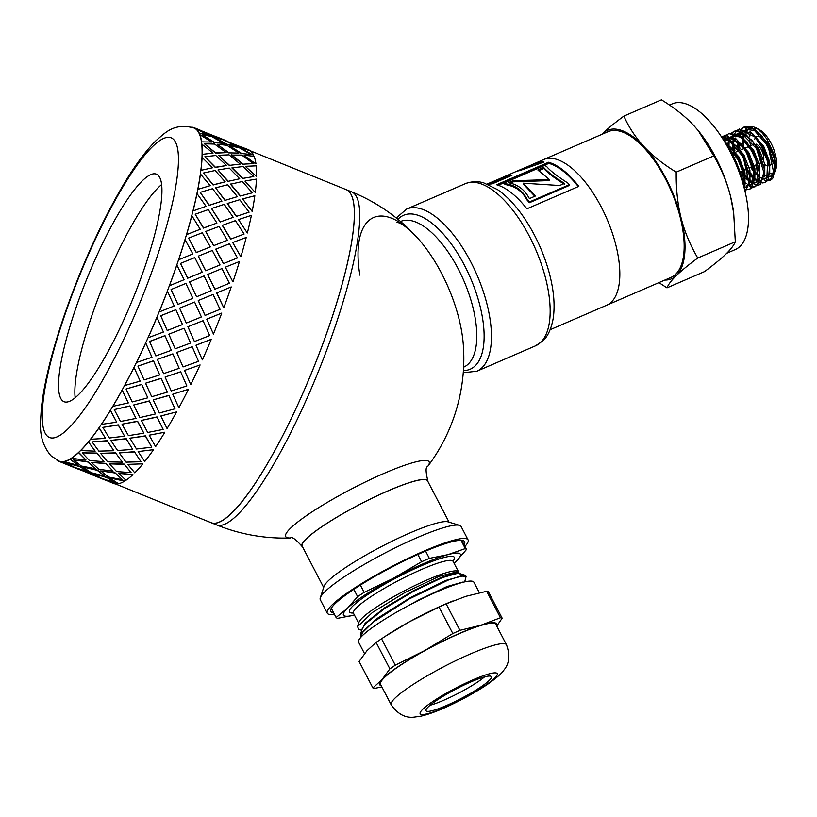<?xml version="1.0" encoding="UTF-8"?>
<svg xmlns="http://www.w3.org/2000/svg" width="817" height="817" viewBox="0 0 817 817"><rect width="100%" height="100%" fill="white"/><g stroke="black" fill="none" stroke-linecap="round" stroke-linejoin="round"><path stroke-width="1.23" d="M744.971 185.204L744.971 172.693L738.925 156.895L725.292 142.209M744.624 177.054L737.925 157.334L732.216 149.072M749.975 182.824L749.914 170.385L743.848 154.73L730.337 140.156M727.845 139.247L723.709 139.564M749.638 175.226L742.898 155.159L737.342 147.183M730.602 141.208L723.525 139.738M743.919 185.898L744.307 184.693M754.826 181.108L754.898 168.527L748.801 152.626L735.177 137.961M732.767 137.144L728.641 137.419L727.263 138.226M726.037 139.533L724.893 141.658M747.004 186.593L749.036 184.805M754.53 172.622L747.81 153.024L742.275 144.956M735.566 139.125L727.059 138.124M726.497 138.512L725.894 139.043M725.476 139.503L724.454 141.024M744.644 187.348L746.003 186.981L749.332 182.171M759.871 178.555L759.8 166.117L753.764 150.451L740.222 135.816M737.639 134.928L733.625 135.305M733.176 135.53L732.226 136.163M731.041 137.409L729.744 139.727M729.448 140.565L728.723 144.354M742.765 180.955L744.358 182.344M749.689 184.734L751.701 184.468M751.936 184.376L753.897 182.814M759.504 170.855L752.784 150.9L747.085 142.709M740.549 136.939L731.981 136.041M731.419 136.408L730.755 136.97M730.388 137.348L729.121 139.299M728.733 140.248L727.896 143.741M743.174 182.579L744.358 183.437M751.936 184.417L750.966 184.836L754.234 180.138M758.687 148.326L745.135 133.722M742.724 132.865L737.965 133.396M737.894 133.437L737.159 133.957M734.422 138.502L733.686 142.27M733.574 143.976L733.86 149.47M741.642 171.11L743.143 173.408M745.604 176.564L749.342 180.179M750.445 180.965L753.427 182.416M754.591 182.651L756.144 182.538M756.542 182.426L758.932 180.465M764.467 168.578L757.727 148.725L752.294 140.841M745.441 134.805L736.985 133.876M733.686 138.165L732.808 141.627M732.645 143.046L732.726 148.163M740.682 171.519L743.654 175.788M745.747 178.218L749.352 181.364M750.241 181.915L753.111 182.977M754.51 183.018L755.899 182.661L759.177 178.198M769.706 174.532L769.716 162.011L763.67 146.192L750.026 131.496M747.545 130.679L743.511 131.026M743.225 131.149L742.122 131.843M740.907 133.089L739.651 135.408M738.548 141.841L738.844 147.336M746.626 168.945L748.025 171.121M750.588 174.491L754.285 178.065M755.429 178.862L758.39 180.23M761.852 180.138L763.824 178.525M764.763 176.646L764.804 164.156L758.727 148.398M769.369 166.3L762.669 146.621L756.971 138.369M750.445 132.691L741.867 131.711M741.315 132.078L740.672 132.64M740.304 133.038L739.058 135.019M737.639 140.943L737.649 145.967M738.088 149.46L738.374 150.982M745.625 169.385L748.576 173.664M750.711 176.104L754.275 179.148M755.245 179.74L758.023 180.823M759.504 180.925L760.872 180.588L764.181 175.635M774.72 172.173L774.659 159.703L768.593 144.017L755.092 129.443M752.569 128.524L748.249 128.943M747.821 129.178L747.065 129.719M744.307 134.182L743.562 137.95M743.46 139.625L743.766 145.058M751.558 166.811L753.019 169.048M755.49 172.244L759.218 175.9M764.498 178.341L766.356 178.116M766.775 177.953L768.777 176.288M774.383 164.534L767.643 144.446L762.077 136.449M755.368 130.495L746.871 129.627M743.562 133.835L742.714 137.327M742.571 138.737L742.633 143.863M743.072 147.295L743.347 148.827M750.598 167.23L753.57 171.539M755.633 173.95L759.218 177.054M760.157 177.616L762.986 178.647M764.416 178.719L765.815 178.382L769.052 173.95M725.394 142.383A29.606 12.888 66.6 0 1 736.781 157.201A29.606 12.888 66.6 0 1 737.965 159.601L742.653 171.499L744.083 186.705M737.945 159.611L729.285 148.52M741.805 128.473L743.776 127.197L753.008 128.78L766.417 144.395L768.787 149.021L773.883 173.5L769.747 180.383L767.469 180.833M767.03 180.812L764.069 179.944M762.639 179.148L761.189 178.116M769.665 180.414A29.606 12.888 -113.4 0 0 770.288 180.189A29.606 12.888 -113.4 0 0 772.882 178.035M772.851 177.994L774.812 170.59L774.526 165.555L767.143 144.058L761.444 135.673L751.507 127.278L744.512 126.89L742.255 128.463M736.893 130.567L738.885 129.229L754.775 136.878L761.434 146.529L767.633 161.674L766.693 181.231L764.835 182.569L762.506 182.937M762.036 182.896L759.197 182.058M758.646 181.793L758.074 181.476M757.706 181.262L756.164 180.21M747.892 170.6L746.83 168.864M738.874 147.377L738.762 146.631M738.721 134.805L739.13 133.1M739.211 132.854L739.753 131.425M739.967 130.965L741.53 128.739M739.048 142.362L739.896 148.663M750.384 172.898L754.275 177.585M755.449 178.719L756.011 179.209M764.824 182.559L768.419 179.434L769.512 167.291L767.306 157.834L762.159 146.233L753.233 134.182L739.262 129.076M731.94 132.783L733.901 131.466L739.589 131.363L756.522 148.643L764.201 173.449L759.861 184.713L757.471 185.153M757.093 185.122L754.203 184.203M743.041 172.959L741.846 171.019M733.921 149.562L733.748 148.551M733.778 137.021L734.228 135.305M734.299 135.05L734.84 133.641M735.065 133.161L736.577 130.883M734.064 144.497L734.922 150.828M745.4 175.073L749.322 179.699M760.004 184.652L764.681 170.079L757.216 148.326L751.671 140.075L738.251 130.597L734.616 131.129M726.946 134.856L728.917 133.58L741.233 137.511L751.558 150.839L755.939 160.265L758.299 182.916L754.918 186.807L752.671 187.226M752.171 187.195L749.24 186.368M728.509 140.922L728.601 140.187M734.136 131.374L732.369 132.773M729.091 141.882L729.03 144.599M742.428 179.669L744.348 181.793M745.564 182.977L746.36 183.672M749.424 185.806L752.406 186.858M752.906 186.919L755.623 186.49L759.606 180.465L759.647 171.866L755.214 156.394L752.283 150.522L746.442 141.913L739.681 135.428L729.448 133.385M722.065 137.031L726.446 135.142L742.888 147.04L746.595 152.932L753.785 172.704L750.118 188.972L747.586 189.401M724.066 140.483L724.311 139.574M724.393 139.288L724.924 137.879M725.149 137.389L726.67 135.142M750.486 188.778L752.151 187.767L754.663 173.602L753.815 169.017L747.361 152.738M721.809 137.358L727.702 139.156L741.673 155.107L743.633 158.855L749.22 183.59L745.012 191.096M747.31 152.636L741.438 143.925L725.353 135.122L722.453 137.011M745.727 190.821L750.077 180.588L749.781 176.247L742.582 155.118L736.72 146.406L726.221 137.767L721.625 137.082M744.389 188.329L744.767 178.045L742.255 167.659L737.424 156.946M676.21 172.152C675.986 188.717 677.589 203.882 681.021 217.669A80.863 35.192 -113.4 0 0 644.082 146.713C652.497 155.69 663.21 164.166 676.21 172.152L713.772 155.894L698.259 130.649L693.572 125.287C685.146 116.31 674.444 107.834 661.443 99.848L623.882 116.106C628.988 127.513 635.718 137.716 644.082 146.713A80.863 35.192 -113.4 0 0 602.527 133.61A80.863 35.192 -113.4 0 0 601.751 134.407M697.759 258.029C688.486 264.892 681.368 270.733 676.405 275.523A80.863 35.192 -113.4 0 0 681.021 217.669C684.503 231.436 690.079 244.886 697.759 258.029L735.32 241.771L733.707 213.114L730.51 196.243C727.028 182.487 721.442 169.037 713.772 155.894M664.803 280.078A80.863 35.192 -113.4 0 0 676.405 275.523C671.492 280.302 668.357 284.408 666.978 287.86L658.931 282.621M601.68 134.437L602.527 133.61C607.491 128.81 614.609 122.979 623.882 116.106M698.341 130.751A80.863 35.192 66.6 0 1 698.433 130.863A80.863 35.192 66.6 0 1 730.51 196.243A80.863 35.192 66.6 0 1 733.564 212.011L733.707 213.114M666.978 287.86L704.53 271.601C713.813 264.728 720.931 258.897 725.894 254.097C730.796 249.328 733.942 245.223 735.32 241.771M606.612 305.272A79.372 34.539 -113.4 0 0 606.653 305.252L670.992 277.402A79.372 34.539 -113.4 0 0 665.63 179.209A79.372 34.539 -113.4 0 0 607.93 131.731L543.591 159.581A79.372 34.539 -113.4 0 0 543.56 159.601M543.591 159.581A79.372 34.539 -113.4 0 1 601.292 207.058A79.372 34.539 -113.4 0 1 606.653 305.252A79.372 34.539 -113.4 0 0 601.292 207.058A79.372 34.539 -113.4 0 0 543.591 159.581L531.949 164.677L541.548 161.889L543.989 162.021L519.857 170.579L517.61 171.008L531.959 164.707M669.491 105.087L672.268 103.882A79.372 34.539 66.6 0 1 729.969 151.359A79.372 34.539 66.6 0 1 735.331 249.553L726.742 253.27M755.735 127.728L759.483 129.76A23.959 10.427 66.6 0 1 771.095 143.353A23.959 10.427 66.6 0 1 776.15 168.251L775.425 170.998L775.864 163.451L773.73 153.596L766.989 139.247L762.363 133.212L757.512 128.861L753.274 126.666L749.148 126.502M775.731 169.538A23.959 10.427 66.6 0 1 775.098 170.814M773.842 172.295A23.959 10.427 66.6 0 1 770.084 173.347M750.466 145.303A23.959 10.427 66.6 0 1 749.7 138.941M749.751 136.817A23.959 10.427 66.6 0 1 750.547 132.773M754.224 128.82A23.959 10.427 66.6 0 1 757.665 128.974M771.585 175.91L773.709 174.46M774.587 173.163L775.415 170.988M755.592 165.065A26.185 11.397 -113.4 0 0 758.38 168.864M769.461 176.258A26.185 11.397 -113.4 0 0 771.074 176.074M771.605 179.025L768.429 179.413M758.748 170.937L755.378 165.157M748.311 126.819L745.645 129.127M743.684 144.354L743.827 145.263M751.732 166.739L752.917 168.629M771.524 175.931L773.791 174.072M737.414 156.935L731.572 148.285L725.251 142.178M755.531 165.095L758.482 169.354M765.11 175.471L767.96 176.564M769.389 176.615L770.748 176.237L774.067 171.499M763.681 159.836A9.886 4.299 -113.4 0 0 761.505 149.991A9.886 4.299 -113.4 0 0 756.072 144.098M759.156 163.523L762.169 162.215A9.886 4.299 -113.4 0 0 762.2 162.205M762.23 137.92A15.87 6.904 -113.4 0 0 756.644 136.562M755.449 137.665A15.87 6.904 -113.4 0 0 754.612 139.584M764.906 164.687L765.652 165.085A15.87 6.904 -113.4 0 0 768.542 165.82M770.257 165.105A15.87 6.904 -113.4 0 0 772.065 157.793M770.982 152.228A15.87 6.904 -113.4 0 0 768.429 145.937M744.665 189.871A56.904 24.765 -113.4 0 0 732.461 154.25A56.904 24.765 -113.4 0 0 722.177 137.92M210.817 522.563A179.699 36.745 -67.9 0 0 211.205 522.737A179.699 36.745 -67.9 0 0 231.742 513.137A179.699 36.745 -67.9 0 0 326.443 333.857A179.699 36.745 -67.9 0 0 346.163 189.636A179.699 36.745 -67.9 0 0 345.765 189.493M498.258 185.265L548.83 163.369A78.166 34.018 66.6 0 1 578.283 186.582M569.275 184.724L569.163 185.53L529.426 202.728A78.166 34.018 -113.4 0 0 527.057 200.073C522.471 191.546 515.833 186.542 507.143 185.061A78.166 34.018 -113.4 0 0 504.528 184.009L504.273 182.916A79.372 34.539 66.6 0 1 506.918 183.988C515.701 185.5 522.441 190.586 527.139 199.225A79.372 34.539 66.6 0 1 529.539 201.922L569.275 184.724A79.372 34.539 -113.4 0 0 567.703 182.937C556.939 176.064 549.872 170.528 546.502 166.331A79.372 34.539 -113.4 0 0 544.439 165.524L504.273 182.916M548.544 162.266A79.372 34.539 66.6 0 1 578.844 186.337L526.894 208.825A79.372 34.539 -113.4 0 0 496.593 184.754L548.544 162.266L548.83 163.369M529.426 202.728L529.539 201.922M527.057 200.073L527.139 199.225M507.143 185.061L506.918 183.988M498.819 180.394L502.649 179.648M491.313 183.662L493.682 183.539M491.262 183.835L490.823 182.722L498.901 179.985L490.864 182.559M499.197 180.843L498.901 179.985M493.591 183.274L493.284 182.416M510.012 176.145L509.706 175.298L511.973 175.298L492.212 183.866L487.524 184.182M502.557 179.383L502.251 178.535L509.706 175.298M498.656 180.006L498.37 179.28L502.251 178.535M486.932 184.111L498.37 179.28M493.652 181.323L526.066 167.168M534.859 196.264L523.513 184.233L523.391 183.202L535.288 196.07L529.406 198.623C524.677 189.656 517.641 184.356 508.317 182.722L512.902 180.741L549.524 179.638L537.831 169.946L543.642 167.434C547.37 171.672 554.324 177.013 564.496 183.427L559.655 185.52L523.391 183.202M564.414 184.274C554.345 177.973 547.502 172.714 543.877 168.516L543.642 167.434M538.658 170.773L543.877 168.516M510.165 183.11L513.137 181.823L549.555 180.588L549.524 179.638M513.137 181.823L512.902 180.741M531.949 164.677L532.398 165.79L534.573 165.228M541.834 162.736L541.548 161.889M536.391 164.595L536.136 163.87M532.357 166.004L532.133 165.371L529.263 165.922L523.35 168.762L532.133 165.371M427.965 481.652A70.977 10.366 152.5 0 0 427.791 480.651A70.977 10.366 152.5 0 0 374.339 497.104A70.977 10.366 152.5 0 0 306.191 538.832A70.977 10.366 152.5 0 0 301.871 546.205A70.977 10.366 152.5 0 0 302.576 546.93M427.791 480.651C425.616 471.623 425.555 466.926 427.618 466.548A80.863 11.816 152.5 0 0 378.68 475.749A80.863 11.816 152.5 0 0 290.607 528.129A80.863 11.816 152.5 0 0 290.413 537.974L290.443 537.974M359.888 275.176A93.7 40.779 66.6 0 1 417.65 238.125L417.65 238.125A93.7 40.779 66.6 0 1 463.188 343.334A93.7 40.779 66.6 0 1 463.198 343.426A179.699 179.699 0 0 1 427.618 466.548L427.597 466.578M464.904 546.44A79.372 11.591 152.5 0 0 468.07 539.874A79.372 11.591 152.5 0 0 423.829 551.158A79.372 11.591 152.5 0 0 327.27 613.169A79.372 11.591 152.5 0 0 334.47 614.343M464.036 544.776A75.47 11.03 152.5 0 0 463.127 540.609A75.47 11.03 152.5 0 0 422.552 552.404A75.47 11.03 152.5 0 0 330.701 609.543A75.47 11.03 152.5 0 0 333.602 612.679M449.064 522.175L427.526 480.805A70.681 10.325 152.5 0 0 388.136 490.864A70.681 10.325 152.5 0 0 302.137 546.083L323.675 587.454M468.07 539.874L461.094 526.465A79.372 11.591 152.5 0 0 459.532 525.351L448.033 521.859A70.681 10.325 152.5 0 0 410.022 532.909A70.681 10.325 152.5 0 0 324.012 586.422L320.274 597.84A79.372 11.591 152.5 0 0 320.295 599.76L327.27 613.169M459.532 525.351A79.372 11.591 152.5 0 0 416.854 537.76A79.372 11.591 152.5 0 0 320.274 597.84M360.787 637.331L362.942 631.47L373.001 622.237L409.317 598.892L448.033 580.172L460.747 576.046L466.119 576.332L464.71 581.878M466.119 576.332L465.087 575.26L445.929 580.366L410.502 597.554L376.351 618.969L360.399 634.676L360.716 637.209M458.623 571.44L457.459 571.083A56.159 8.201 152.5 0 0 404.966 590.528A56.159 8.201 152.5 0 0 358.929 622.38L357.519 626.69L372.45 612.444L404.844 592.58L439.301 576.291L458.623 571.44L459.277 574.045M360.399 634.676L362.329 628.426L365.434 623.81L384.684 608.481L414.117 590.967L442.293 577.609L458.276 573.146L465.087 575.26M361.992 629.539L365.158 623.279L384.409 607.95L413.841 590.446L442.017 577.088L458 572.615L459.368 573.422M426.801 596.41L447.226 587.076L461.145 582.695M407.918 605.908L418.764 599.903L446.95 586.545L462.882 582.072M361.747 630.326L358.867 629.407L357.519 626.69M461.738 540.364L466.497 549.494L456.356 561.105A65.891 9.63 -27.5 0 1 454.048 563.199L456.356 561.105A65.891 9.63 -27.5 0 0 447.941 554.651L465.292 548.575L461.002 540.323M331.304 608.267L336.093 617.478L337.298 618.398L354.425 615.068A65.891 9.63 -27.5 0 1 347.47 608.236A65.891 9.63 -27.5 0 1 393.498 578.222A65.891 9.63 -27.5 0 1 447.941 554.651L429.354 558.368L421.613 561.718L417.844 554.477M336.093 617.478L347.47 608.236L357.611 596.624L353.822 589.343M360.379 585.105L364.157 592.356L393.498 578.222L421.613 561.718M425.575 551.107L429.354 558.368M466.497 549.494L465.292 548.575M364.157 592.356L357.611 596.624M381.243 685.708A65.891 9.63 -27.5 0 1 382.019 679.611L372.879 687.924L359.102 661.464L366.966 650.71L376.106 642.397L387.442 634.86A65.891 9.63 -27.5 0 1 409.634 621.676L439.046 607.072L452.822 633.532L424.687 650.587L395.285 665.191L389.883 668.857L382.019 679.611A65.891 9.63 -27.5 0 1 424.687 650.587A65.891 9.63 -27.5 0 1 480.825 625.26L459.92 630.336L446.143 603.865L465.772 596.349L486.677 591.283L500.453 617.744L480.825 625.26A65.891 9.63 -27.5 0 1 496.532 625.689M384.521 636.749L409.634 621.676A65.891 9.63 -27.5 0 1 451.321 601.608L453.037 600.914M364.535 653.61L358.622 642.254A64.992 9.498 -27.5 0 1 411.88 603.824A64.992 9.498 -27.5 0 1 473.911 582.235L479.395 592.754M484.583 676.885A36.836 5.382 -27.5 0 1 478.405 681.48A36.836 5.382 -27.5 0 1 430.028 705.285M481.142 686.74A36.836 5.382 -27.5 0 1 446.838 705.357A36.836 5.382 -27.5 0 1 426.004 710.729A36.836 5.382 -27.5 0 1 456.192 688.945A36.836 5.382 -27.5 0 1 491.354 676.701A36.836 5.382 -27.5 0 1 481.142 686.74M391.18 704.805L380.508 684.299A64.992 9.498 -27.5 0 1 433.776 645.869A64.992 9.498 -27.5 0 1 495.807 624.28L506.479 644.787C510.319 655.367 509.328 663.955 503.517 670.532C501.842 673.361 496.481 677.987 487.443 684.391C476.188 691.948 463.402 699.066 449.095 705.755C438.208 710.851 428.823 714.324 420.939 716.172L413.964 717.152C405.242 718.143 397.644 714.017 391.18 704.805A64.992 9.498 -27.5 0 1 444.438 666.366A64.992 9.498 -27.5 0 1 506.479 644.787M395.285 665.191L381.508 638.72M376.106 642.397L389.883 668.857M372.879 687.924L374.584 688.394L381.866 686.913M496.726 626.057L502.159 618.214L488.382 591.753L486.677 591.283M446.143 603.865L439.046 607.072M452.822 633.532L459.92 630.336M500.453 617.744L502.159 618.214M113.818 450.718L107.211 440.68L92.076 441.915L98.877 451.137L113.818 450.718L107.16 440.914L92.076 441.915M115.565 452.832L100.603 453.353L107.609 461.83L122.336 462.156L115.565 452.832L122.336 462.156M124.143 464.076L109.386 463.852L116.627 471.562L131.129 472.665L124.143 464.076L131.129 472.665M113.032 471.184L105.822 463.372L113.032 471.184L98.775 469.285L91.29 462.381L105.822 463.372M103.953 461.656L96.978 453.067L103.953 461.656L89.451 460.553L82.211 452.843L96.906 453.323M58.303 460.737L58.191 461.013A179.995 36.806 -67.9 0 0 58.926 461.36A179.995 36.806 -67.9 0 0 62.807 461.901L62.919 461.615A179.699 36.745 -67.9 0 0 64.237 461.421L64.124 461.707A179.995 36.806 -67.9 0 0 69.996 459.287L70.088 459.021A179.699 36.745 -67.9 0 0 71.702 458.01L71.61 458.276A179.995 36.806 -67.9 0 0 78.575 452.628L78.646 452.363A179.699 36.745 -67.9 0 0 80.515 450.565A179.699 36.745 -67.9 0 0 88.389 441.823L95.17 451.147L88.389 441.823A179.699 36.745 -67.9 0 0 90.462 439.27L105.516 438.382L99.071 427.659A179.699 36.745 -67.9 0 0 101.298 424.421L116.657 422.175L110.428 410.216A179.699 36.745 -67.9 0 0 112.756 406.376L128.3 402.934L122.172 389.923A179.699 36.745 -67.9 0 0 124.552 385.573L140.167 381.13L134.029 367.282A179.699 36.745 -67.9 0 0 136.388 362.523L151.972 357.305L145.702 342.854A179.699 36.745 -67.9 0 0 147.989 337.809L163.41 332.039L156.905 317.231A179.699 36.745 -67.9 0 0 159.07 312.023L174.215 305.966L167.362 291.056A179.699 36.745 -67.9 0 0 169.333 285.807L184.111 279.72L176.809 264.953A179.699 36.745 -67.9 0 0 178.555 259.806L192.853 253.934L185.01 239.595A179.699 36.745 -67.9 0 0 186.49 234.663L200.236 229.271L191.781 215.576A179.699 36.745 -67.9 0 0 192.945 210.99L206.068 206.313L196.948 193.506A179.699 36.745 -67.9 0 0 197.775 189.381L210.204 185.643L200.369 173.929A179.699 36.745 -67.9 0 0 200.839 170.355L212.553 167.761L201.983 157.313A179.699 36.745 -67.9 0 0 202.075 154.382L213.043 153.106L201.728 144.078A179.699 36.745 -67.9 0 0 201.452 141.872L211.685 142.046L199.624 134.55A179.699 36.745 -67.9 0 0 198.991 133.11L208.488 134.846L195.723 128.963A179.699 36.745 -67.9 0 0 194.742 128.33L195.814 128.739M122.417 479.722L114.962 472.706L122.417 479.722L108.447 477.016L100.685 470.919L114.962 472.706M132.916 474.646L118.547 473.114L125.951 480.294A179.995 36.806 112.1 0 0 132.916 474.646L118.465 473.39M114.88 472.972L100.685 470.919M105.74 463.637L91.29 462.381M96.978 453.067L82.211 452.843M71.702 458.01A179.699 36.745 -67.9 0 0 78.646 452.363L85.938 459.91L78.575 452.628M64.237 461.421A179.699 36.745 -67.9 0 0 70.088 459.021L77.911 464.955L69.996 459.287M194.855 128.055A179.995 36.806 -67.9 0 0 194.109 127.707L197.949 129.26L194.742 128.33A179.699 36.745 -67.9 0 0 193.997 127.983C173.521 122.417 164.677 133.437 156.261 140.381C145.222 151.298 133.58 167.26 121.345 188.267C99.807 225.563 80.842 267.741 64.441 314.821C51.634 352.178 43.893 383.673 41.218 409.327C40.748 423.472 37.265 439.046 50.858 455.692L59.038 461.084A179.699 36.745 -67.9 0 0 62.919 461.615L71.242 466.19L62.807 461.901M397.001 222.255L398.553 222.735C402.628 223.981 408.99 229.107 417.65 238.125A179.699 179.699 0 0 0 351.596 191.842A179.699 36.745 -67.9 0 1 343.354 300.973A179.699 36.745 -67.9 0 1 216.638 524.933L211.205 522.737A179.699 36.745 -67.9 0 0 312.737 369.978A179.699 36.745 -67.9 0 0 346.163 189.636L250.308 150.798M196.774 129.117L198.01 129.607M223.95 140.126L225.175 140.616M219.742 138.43L221.856 139.319M200.482 130.853L210.663 135.724L219.814 138.257L198.071 129.454L210.786 135.448L219.814 138.257M226.166 144.119L235.653 145.855L223.01 139.697L213.921 137.052L226.166 144.119L235.653 145.855M202.156 134.642L214.034 142.515L223.899 143.455L211.603 136.49L202.156 134.642L214.156 142.25L223.899 143.455M228.627 152.881L238.85 153.055L226.922 145.293L217.118 144.252L228.627 152.881L238.85 153.055M204.444 143.802L215.586 153.177L226.186 152.616L214.616 144.078L204.444 143.802L215.708 152.932L226.186 152.616M229.25 165.391L240.218 164.115L229.026 154.842L218.486 155.312L229.25 165.391L240.218 164.115M204.883 156.701L215.28 167.465L226.615 165.514L215.8 155.516L204.883 156.701L215.402 167.24L226.615 165.514M228.014 181.364L239.718 178.77L229.281 168.098L217.986 169.967L228.014 181.364L239.718 178.77M203.453 173.02L213.114 185.01L225.196 181.823L215.116 170.508L203.453 173.02L213.237 184.826L225.196 181.823M224.941 200.39L237.379 196.652L227.667 184.734L215.637 187.849L224.941 200.39L237.379 196.652M200.206 192.363L209.162 205.394L221.938 201.166L212.583 188.696L200.206 192.363L209.275 205.241L221.938 201.166M220.12 221.999L233.233 217.322L224.236 204.352L211.501 208.519L220.12 221.999L233.233 217.322M195.202 214.238L203.504 228.106L216.934 223.051L208.274 209.622L195.202 214.238L203.607 227.984L216.934 223.051M213.656 245.672L227.402 240.28L219.058 226.452L205.67 231.477L213.656 245.672L227.402 240.28M188.574 238.125L196.284 252.596L210.316 246.928L202.279 232.774L188.574 238.125L196.376 252.514L210.316 246.928M205.721 270.815L220.028 264.943L212.287 250.513L198.286 256.14L205.721 270.815L220.028 264.943M180.486 263.421L187.675 278.24L202.228 272.235L194.752 257.58L180.486 263.421L187.757 278.209L202.228 272.235M189.462 281.947L196.58 296.796L211.286 290.729L204.066 275.921L189.636 281.875M185.888 283.428L171.07 289.535L177.902 304.435L192.873 298.328L185.888 283.428L171.141 289.524L177.963 304.435M179.587 308.152L194.599 302.055L179.587 308.152L186.296 323.062L201.39 316.976L194.599 302.055M175.89 309.694L160.704 315.73L167.199 330.507L182.497 324.574L175.89 309.694L160.755 315.76L167.24 330.558M168.802 334.194L184.08 328.24L168.802 334.194L175.165 348.818L190.586 343.048L184.131 328.281M149.572 341.435L155.853 355.936L171.345 350.319L164.973 335.654L149.572 341.435L149.919 342.241M157.385 359.409L172.877 353.863L179.148 368.314L172.908 353.945L157.385 359.409M137.94 366.128L153.494 360.767L159.683 374.942L153.514 360.859L137.94 366.128L144.078 379.936L159.683 374.942M145.6 383.193L161.204 378.291L167.342 392.14L161.215 378.414L145.6 383.193M126.073 389.015L141.698 384.368L147.806 397.828L141.698 384.511L126.073 389.015L132.201 401.964L147.806 397.828M133.753 404.956L149.348 400.933L155.475 413.943L149.337 401.096L133.753 404.956M114.278 409.603L129.852 405.906L136.02 418.406L129.842 406.08L114.278 409.603L120.518 421.48L136.02 418.406M122.121 424.166L137.593 421.225L143.823 433.184L137.573 421.419L122.121 424.166M102.85 427.383L118.261 424.83L124.593 436.186L118.23 425.034L102.85 427.383L109.315 438.004L124.593 436.186M111.01 440.343L126.237 438.668L132.691 449.391L126.196 438.892L111.01 440.343M71.304 466.027L73.765 466.997M75.133 467.59L76.727 468.253M78.8 468.846L90.095 472.624L98.408 477.199L89.982 472.91L76.778 468.11M66.177 462.922L79.903 466.333L87.919 471.726L79.8 466.609L66.177 462.922L74.541 467.375L87.919 471.726M83.344 467.15L97.264 470.03L104.984 476.24L97.172 470.296L83.344 467.15M110.52 478.159L124.429 481.039L110.52 478.159M134.335 451.924L119.251 452.924L134.386 451.689L140.984 461.728L134.386 451.689M127.769 464.362L142.73 463.842L127.769 464.362L134.774 472.839A179.995 36.806 112.1 0 0 142.669 464.087M93.455 473.656L107.078 477.342L115.085 482.735L106.976 477.618L93.455 473.656M105.975 479.855L103.953 479.119M98.469 477.036L100.94 478.006M102.299 478.599L103.902 479.262M246.908 149.44L249.032 150.328M227.657 141.862L237.839 146.733L246.979 149.266L225.135 140.738M240.974 148.326L253.331 155.128L240.974 148.326M229.209 145.926L241.209 153.525L251.064 154.464L238.778 147.499L229.209 145.926M244.16 155.516L255.803 163.89L244.16 155.516M231.487 155.067L242.761 164.186L253.352 163.625L241.791 155.087L231.487 155.067M245.529 166.556L256.426 176.401L245.529 166.556M231.926 167.945L242.445 178.474L253.791 176.523L242.976 166.525L231.926 167.945M245.029 181.19L255.18 192.373L245.029 181.19M230.506 184.233L240.29 196.019L252.361 192.832L242.292 181.517L230.506 184.233M242.69 199.042L252.116 211.399L242.69 199.042M227.259 203.535L236.327 216.403L249.114 212.175L239.759 199.705L227.259 203.535M238.554 219.681L247.296 233.008L238.554 219.681M222.265 225.38L230.67 239.115L244.109 234.06L235.439 220.631L222.265 225.38M232.733 242.598L240.831 256.681L232.733 242.598M215.647 249.226L223.45 263.605L237.481 257.937L229.454 243.783L215.647 249.226M225.369 267.22L232.896 281.824L225.369 267.22M207.579 274.492L214.851 289.249L229.393 283.244L221.928 268.589L207.579 274.492M216.638 292.956L223.756 307.805L216.811 292.884M198.245 300.544L205.077 315.444L220.049 309.337L213.053 294.437L198.245 300.544L213.053 294.437M206.762 319.161L213.462 334.071L206.762 319.161L221.775 313.064L206.824 319.181M187.879 326.739L194.415 341.567L209.673 335.583L203.065 320.703L187.879 326.739L203.065 320.703M195.978 345.203L202.371 359.899L195.978 345.203L211.297 339.29L196.019 345.254M177.054 353.179L183.028 366.945L198.511 361.328L192.179 346.725L176.738 352.444L177.095 353.25M176.738 352.444L192.179 346.725M184.55 370.418L200.083 364.954L184.55 370.418M165.105 377.025L180.669 371.776L186.858 385.951L180.69 371.868L165.105 377.025M138.124 451.587L153.412 449.677L138.124 451.587L144.742 461.534A179.995 36.806 112.1 0 0 153.371 449.901M172.775 394.202L188.38 389.3L172.775 394.202M153.249 399.87L168.864 395.377L174.981 408.837L168.874 395.52L153.249 399.87M160.918 415.965L176.523 411.942L160.918 415.965M149.297 435.175L164.768 432.234L149.297 435.175M130.066 438.167L145.436 435.839L151.758 447.195L145.406 436.043L130.066 438.167M141.474 420.418L157.027 416.915L163.186 429.415L157.007 417.089L141.474 420.418M73.51 459.91L87.797 461.697L95.252 468.713L87.705 461.962L73.51 459.91L81.271 466.007L95.252 468.713M80.515 450.565L95.17 451.147M80.434 450.821A179.995 36.806 -67.9 0 0 88.328 442.068M122.09 424.37L128.422 435.645L143.823 433.184M141.453 420.612L147.693 432.489L163.186 429.415M90.401 439.515A179.995 36.806 -67.9 0 0 99.02 427.883L99.071 427.659A179.699 36.745 -67.9 0 1 90.462 439.27M105.516 438.382L99.02 427.883M110.949 440.577L117.566 450.524L132.691 449.391M130.026 438.392L136.49 449.013L151.758 447.195M149.256 435.379L155.598 446.654A179.995 36.806 112.1 0 0 164.738 432.428M119.251 452.924L126.053 462.146L140.984 461.728M115.503 453.078L100.603 453.353M124.072 464.332L109.386 463.852M133.733 405.13L139.901 417.569L155.475 413.943M153.249 400.024L159.366 412.973L174.981 408.837M101.257 424.636A179.995 36.806 -67.9 0 0 110.397 410.41L110.428 410.216A179.699 36.745 -67.9 0 1 101.298 424.421M116.657 422.175L110.397 410.41M145.6 383.336L151.717 396.735L167.342 392.14M165.116 377.137L171.243 390.945L186.858 385.951M112.726 406.56A179.995 36.806 -67.9 0 0 122.172 390.087L122.172 389.923A179.699 36.745 -67.9 0 1 112.756 406.376M128.3 402.934L122.172 390.087M157.405 359.511L163.584 373.645L179.148 368.314M124.541 385.726A179.995 36.806 -67.9 0 0 134.049 367.405L134.029 367.282A179.699 36.745 -67.9 0 1 124.552 385.573M140.167 381.13L134.049 367.405M160.908 416.139L167.076 428.578A179.995 36.806 112.1 0 0 176.513 412.105M136.408 362.636A179.995 36.806 -67.9 0 0 145.743 342.936L145.702 342.854A179.699 36.745 -67.9 0 1 136.388 362.523M151.972 357.305L145.743 342.936M165.014 335.716L149.603 341.516L149.889 342.17M168.843 334.245L175.206 348.89M187.93 326.769L194.415 341.567M172.775 394.345L178.892 407.744A179.995 36.806 112.1 0 0 188.39 389.423M148.03 337.881A179.995 36.806 -67.9 0 0 156.956 317.272M147.989 337.809A179.699 36.745 -67.9 0 0 156.905 317.231M179.648 308.172L186.296 323.062M198.317 300.533L205.138 315.444M184.581 370.52L190.749 384.654A179.995 36.806 112.1 0 0 200.083 364.954M223.756 307.805A179.995 36.806 112.1 0 0 231.231 286.93L216.73 292.915M214.851 289.249L229.393 283.244M159.121 312.053A179.995 36.806 -67.9 0 0 167.424 291.046M159.07 312.023A179.699 36.745 -67.9 0 0 167.362 291.056M189.564 281.906L196.58 296.796M207.661 274.43L214.932 289.218M211.297 339.29A179.995 36.806 112.1 0 1 202.371 359.899M232.988 281.763A179.995 36.806 112.1 0 0 239.452 261.522L225.461 267.149M223.45 263.605L237.481 257.937M169.405 285.787A179.995 36.806 -67.9 0 0 176.891 264.912M169.333 285.807A179.699 36.745 -67.9 0 0 176.809 264.953M198.286 256.14L205.813 270.754M215.749 249.134L223.541 263.523M221.775 313.064A179.995 36.806 112.1 0 1 213.462 334.071M240.933 256.579A179.995 36.806 112.1 0 0 246.234 237.461L232.835 242.486M230.67 239.115L244.109 234.06M185.01 239.595A179.699 36.745 -67.9 0 1 178.555 259.806L192.853 253.934M178.637 259.745A179.995 36.806 -67.9 0 0 185.112 239.504M205.67 231.477L213.758 245.57M222.367 225.247L230.782 238.993M247.398 232.865A179.995 36.806 112.1 0 0 251.401 215.361L238.666 219.528M236.327 216.403L249.114 212.175M191.781 215.576A179.699 36.745 -67.9 0 1 186.49 234.663L200.236 229.271M186.593 234.561A179.995 36.806 -67.9 0 0 191.893 215.443M211.501 208.519L220.233 221.856M227.371 203.372L236.45 216.25M252.228 211.215A179.995 36.806 112.1 0 0 254.833 195.743L242.812 198.858M240.29 196.019L252.361 192.832M196.948 193.506A179.699 36.745 -67.9 0 1 192.945 210.99L206.068 206.313M193.057 210.847A179.995 36.806 -67.9 0 0 197.06 193.343M215.637 187.849L225.063 200.206M230.629 184.029L240.412 195.835M255.302 192.158A179.995 36.806 112.1 0 0 256.446 179.107L245.161 180.976M242.445 178.474L253.791 176.523M200.369 173.929A179.699 36.745 -67.9 0 1 197.775 189.381L210.204 185.643M197.888 189.197A179.995 36.806 -67.9 0 0 200.492 173.725M217.986 169.967L228.137 181.149M232.048 167.71L242.578 178.249M256.548 176.166A179.995 36.806 112.1 0 0 256.201 165.851L245.651 166.321M242.761 164.186L253.352 163.625M201.983 157.313A179.699 36.745 -67.9 0 1 200.839 170.355L212.553 167.761M200.962 170.14A179.995 36.806 -67.9 0 0 202.105 157.089M218.486 155.312L229.373 165.157M231.62 154.811L242.884 163.941M255.925 163.635A179.995 36.806 112.1 0 0 254.097 156.302L244.283 155.261M241.209 153.525L251.064 154.464M201.728 144.078A179.699 36.745 -67.9 0 1 202.075 154.382L213.043 153.106M202.208 154.147A179.995 36.806 -67.9 0 0 201.85 143.833M217.118 144.252L228.75 152.626M229.332 145.651L241.332 153.259M253.454 154.862A179.995 36.806 112.1 0 0 250.186 150.706L241.086 148.061M237.839 146.733L246.979 149.266M199.624 134.55A179.699 36.745 -67.9 0 1 201.452 141.872L211.685 142.046M201.585 141.617A179.995 36.806 -67.9 0 0 199.746 134.284M213.921 137.052L226.278 143.853M225.247 140.463L237.961 146.457M221.907 139.339L227.82 141.402M195.723 128.963A179.699 36.745 -67.9 0 1 198.991 133.11L208.488 134.846M199.113 132.844A179.995 36.806 -67.9 0 0 195.845 128.688M214.728 136.071L222.02 139.064M197.949 129.26L200.655 130.393M194.109 127.707A179.995 36.806 -67.9 0 0 191.597 127.156M241.893 147.08L249.604 150.512M244.62 148.173L248.46 149.725A179.995 36.806 112.1 0 1 249.195 150.073M106.731 480.692L92.658 475.014M76.675 468.386L98.408 477.199M93.352 473.931L101.716 478.384L115.085 482.735M56.73 460.012A179.995 36.806 -67.9 0 0 57.2 460.38L57.313 460.104M58.078 460.676L57.2 460.38M79.555 469.683L65.483 464.005M83.252 467.426L91.3 472.716L104.984 476.24M58.926 461.36L71.242 466.19M103.841 479.395L113.267 483.378A179.995 36.806 112.1 0 0 117.158 483.919M110.418 478.435L118.475 483.725A179.995 36.806 112.1 0 0 124.337 481.305M64.124 461.707L77.809 465.23M71.61 458.276L85.856 460.175M161.562 184.632A122.795 25.102 -67.9 0 0 86.04 333.765A122.795 25.102 -67.9 0 0 75.174 397.828M69.741 327.168A122.795 25.102 -67.9 0 0 64.104 401.739A122.795 25.102 -67.9 0 0 133.488 297.357A122.795 25.102 -67.9 0 0 156.323 174.123A122.795 25.102 -67.9 0 0 69.741 327.168M397.93 219.324A83.865 36.499 66.6 0 1 464.076 264.585A83.865 36.499 66.6 0 1 475.198 365.842A83.865 36.499 66.6 0 1 463.402 370.571M400.544 221.499A79.372 34.539 66.6 0 1 400.565 221.489A79.372 34.539 66.6 0 1 461.125 274.726A79.372 34.539 66.6 0 1 468.355 363.974A79.372 34.539 66.6 0 1 463.627 367.17A79.372 34.539 66.6 0 1 463.607 367.18M396.276 217.986L406.58 209.101A88.348 38.45 66.6 0 1 473.993 268.354A88.348 38.45 66.6 0 1 482.04 367.711A88.348 38.45 66.6 0 1 476.781 371.265L535.492 345.846A88.348 38.45 66.6 0 0 540.752 342.292A88.348 38.45 66.6 0 0 532.715 242.945A88.348 38.45 66.6 0 0 465.292 183.682C475.341 179.995 482.081 182.457 483.797 182.906L497.614 189.667C506.305 195.723 514.567 204.27 522.4 215.31C534.298 232.324 543.162 251.207 548.983 271.959C553.691 289.187 555.121 304.475 553.293 317.844C550.699 332.979 545.092 338.963 542.907 340.863L535.492 345.846M492.641 183.631L492.222 182.518M501.24 179.801L500.831 178.678M490.711 183.784L490.231 182.691M452.7 560.922L453.088 561.361A56.159 8.201 152.5 0 0 410.839 574.351A56.159 8.201 152.5 0 0 356.876 607.378A56.159 8.201 152.5 0 0 353.465 613.23L358.663 623.197M353.332 613.005A59.151 8.64 -27.5 0 1 353.036 605.826A59.151 8.64 -27.5 0 1 418.018 567.264A59.151 8.64 -27.5 0 1 452.986 561.126M485.165 685.494A43.424 6.342 -27.5 0 1 421.082 714.395A43.424 6.342 -27.5 0 1 469.785 681.255A43.424 6.342 -27.5 0 1 485.165 685.494M152.462 146.672A161.735 33.068 -67.9 0 0 42.923 403.302A161.735 33.068 -67.9 0 0 135.265 313.799A161.735 33.068 -67.9 0 0 152.462 146.672M728.662 137.419L727.681 137.838M738.558 133.13L737.577 133.559M743.511 130.996L742.53 131.414M770.288 180.189L769.777 180.414M744.491 126.839L743.776 127.156M739.548 128.984L738.834 129.3M760.586 184.387L760.055 184.622M734.595 131.129L733.88 131.435M755.643 186.531L754.928 186.848M729.642 133.273L729.111 133.498M750.69 188.676L749.975 188.982M724.699 135.418L723.985 135.724M745.747 190.821L745.022 191.127M755.01 171.682L756.174 173.092M774.526 165.555L774.271 163.604M769.512 167.291L769.257 165.391M756.338 137.583L757.573 139.094M764.62 169.589L764.365 167.659M751.671 140.075L752.886 141.545M754.663 173.602L754.418 171.713M741.652 144.18L742.867 145.671M749.781 176.247L749.526 174.297M736.72 146.406L737.945 147.897M744.767 178.045L744.522 176.145M731.572 148.285L732.818 149.797M771.738 175.849L770.758 176.268M753.836 144.282L750.711 145.64M748.862 146.437L745.737 147.795M743.95 148.571L740.825 149.919M738.966 150.726L735.841 152.074M733.452 153.116L732.155 153.667M757.277 164.34L754.224 165.657M752.314 166.484L749.271 167.802M747.361 168.629L744.307 169.956M742.439 170.763L740.008 171.815M761.148 162.665L762.537 163.41M753.294 144.517L753.488 143.782M351.596 191.842L346.163 189.636M463.249 372.705L476.781 371.265M406.58 209.101L465.292 183.682M491.109 183.825L490.67 182.712M606.653 305.252L550.178 329.7M301.871 546.205C295.713 539.24 291.894 536.503 290.403 537.974A179.699 179.699 0 0 1 216.638 524.933M453.088 561.361L458.286 571.338M353.465 613.23L353.322 612.648M211.205 522.737L115.35 483.899M217.445 137.164L225.124 140.269M95.375 476.127L104.004 479.62M68.199 465.118L76.829 468.611"/></g></svg>
